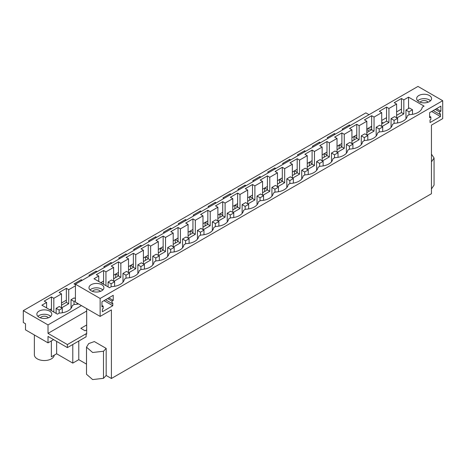 <?xml version="1.0" encoding="UTF-8"?>
<svg xmlns="http://www.w3.org/2000/svg" width="466" height="466" viewBox="0 0 466 466"><rect width="100%" height="100%" fill="white"/><g stroke="black" fill="none" stroke-linecap="round" stroke-linejoin="round"><path stroke-width="0.7" d="M53.584 339.632L48.015 342.854L25.496 329.852L25.496 323.759L23.3 322.489L23.3 310.641L48.015 324.907L81.439 305.609M78.515 303.925A13.683 7.899 180 0 1 74.199 304.479L72.201 305.632A13.683 7.899 180 0 1 59.304 313.076L57.429 314.16L41.888 305.189L46.606 302.463L44.229 301.094L51.452 296.924L51.452 310.711M51.452 296.924L53.823 298.298L61.5 293.865L59.124 292.497L66.341 288.326L66.341 302.376L61.5 305.172M51.452 308.777L49.775 309.744M66.341 300.174L61.5 302.976M369.02 114.694L365.857 112.865L23.3 310.641M381.712 122.022L383.39 122.989M343.069 129.676L342.102 129.117L349.325 124.952L350.292 125.505M349.325 124.952L349.325 126.065M431.44 188.98L434.062 185.095L434.062 158.009L431.44 154.124M111.403 378.497L111.403 309.907L100.143 316.408L100.143 298.467L442.7 100.697L442.7 118.638L431.44 125.138L431.44 193.728L111.403 378.497L106.178 375.48L106.178 348.399L94.348 341.566L88.703 343.576L86.501 347.182L92.641 352.494L103.487 351.248L106.178 348.399M86.501 347.182L86.501 374.268L92.641 379.574L103.487 378.328L106.178 375.48M86.501 364.121L78.771 359.659L78.771 341.036M51.359 340.92L51.359 356.834L56.636 353.787L72.789 363.113L78.771 359.659M367.726 128.54A7.462 4.311 -0 0 0 371.664 129.309M66.341 288.326L68.718 289.701L68.718 303.75L61.605 307.857M75.428 285.827L68.718 289.701M75.428 284.709L74.018 283.899L81.235 279.728L82.202 280.287M89.88 275.855L88.913 275.295L96.13 271.13L97.097 271.69M104.774 267.257L103.807 266.698L111.025 262.533L111.991 263.086M119.663 258.659L118.696 258.1L125.919 253.929L126.886 254.488M134.558 250.061L133.591 249.502L140.814 245.332L141.781 245.891M149.452 241.458L148.485 240.905L155.708 236.734L156.675 237.293M164.347 232.86L163.38 232.301L170.597 228.136L171.564 228.695M179.241 224.263L178.274 223.703L185.491 219.538L186.458 220.092M194.136 215.665L193.169 215.106L200.386 210.935L201.353 211.494M209.03 207.067L208.063 206.508L215.28 202.337L216.247 202.896M223.919 198.464L222.958 197.91L230.175 193.74L231.142 194.299M238.813 189.866L237.846 189.307L245.069 185.142L246.036 185.701M253.708 181.268L252.741 180.709L259.964 176.544L260.931 177.103M268.602 172.67L267.635 172.111L274.858 167.941L275.825 168.5M283.497 164.073L282.53 163.514L289.747 159.343L290.714 159.902M298.391 155.475L297.425 154.916L304.642 150.745L305.609 151.304M313.286 146.872L312.319 146.312L319.536 142.147L320.503 142.707M328.18 138.274L327.214 137.715L334.431 133.55L335.398 134.109M369.375 131.08L366.818 129.606M49.6 317.224A7.462 4.311 180 0 1 41.462 318.156A7.462 4.311 180 0 1 36.861 314.177A7.462 4.311 180 0 1 39.045 311.131A7.462 4.311 180 0 1 47.177 310.193A7.462 4.311 180 0 1 51.784 314.177A7.462 4.311 180 0 1 49.6 317.224M86.688 311.043L48.015 333.371L48.015 324.907M86.688 308.643L86.688 334.099L86.099 333.761L67.395 344.56L48.015 333.371M86.688 324.959L80.839 328.338L85.086 330.79L86.326 330.074L86.688 330.283M53.823 298.298L53.823 312.08M46.606 302.463L46.606 307.91M61.5 293.865L61.5 307.793M440.894 111.217L439.654 111.933L439.654 114.304L440.457 113.838L440.457 116.547L430.048 122.558L430.048 119.849L430.858 119.383L430.858 117.013L429.611 117.729L429.611 112.656L440.894 106.137L440.894 111.217L436.496 108.677M113.232 300.389L111.986 301.106L111.986 303.477L112.795 303.011L112.795 305.719L102.386 311.731L102.386 309.022L103.19 308.556L103.19 306.185L101.949 306.908L101.949 301.828L113.232 295.31L113.232 300.389L108.834 297.85M431.44 161.894L434.062 158.009M442.7 100.697L417.985 86.426L75.428 284.196L75.428 302.143L100.143 316.408M100.143 298.467L75.428 284.196M418.835 95.513A7.462 4.311 0 0 0 416.651 98.559A7.462 4.311 0 0 0 421.258 102.543A7.462 4.311 0 0 0 429.39 101.611A7.462 4.311 0 0 0 431.574 98.559A7.462 4.311 0 0 0 426.967 94.581A7.462 4.311 0 0 0 418.835 95.513M401.453 98.507L394.23 102.677L396.607 104.046L388.935 108.479L386.559 107.11L382.947 109.19L379.341 111.275L381.712 112.65L374.041 117.077L371.664 115.708L364.447 119.873L366.818 121.247L359.146 125.674L356.77 124.306L349.552 128.476L351.929 129.845L344.252 134.278L341.875 132.903L334.658 137.074L337.035 138.443L329.357 142.876L326.986 141.501L319.763 145.672L322.14 147.04L314.463 151.473L312.092 150.104L308.48 152.184L304.869 154.269L307.245 155.644L299.574 160.071L297.197 158.702L289.974 162.867L292.351 164.242L284.679 168.669L282.303 167.3L278.691 169.385L275.086 171.471L277.456 172.839L269.785 177.272L267.408 175.898L260.191 180.068L262.562 181.437L254.89 185.87L252.514 184.495L245.297 188.666L247.667 190.035L239.996 194.468L237.619 193.099L230.402 197.264L232.779 198.632L225.101 203.065L222.725 201.696L215.508 205.861L217.884 207.236L210.207 211.663L207.836 210.294L200.613 214.459L202.99 215.834L199.565 217.814L195.312 220.261L192.941 218.892L185.718 223.063L188.095 224.431L180.424 228.864L178.047 227.49L170.824 231.66L173.201 233.029L165.529 237.462L163.152 236.093L155.935 240.258L158.306 241.627L150.635 246.06L148.258 244.691L141.041 248.856L143.411 250.23L135.74 254.657L133.363 253.288L126.146 257.453L128.523 258.828L120.845 263.255L118.469 261.886L111.252 266.057L113.628 267.426L105.951 271.859L103.58 270.484L96.357 274.655L98.734 276.023L94.016 278.75L109.557 287.72L111.432 286.637A13.683 7.899 0 0 0 120.344 284.336A13.683 7.899 0 0 0 124.329 279.186L126.327 278.039A13.683 7.899 0 0 0 135.239 275.732A13.683 7.899 0 0 0 139.223 270.589L141.221 269.435A13.683 7.899 0 0 0 150.134 267.135A13.683 7.899 0 0 0 154.118 261.991L156.116 260.838A13.683 7.899 0 0 0 165.028 258.537A13.683 7.899 0 0 0 169.012 253.393L171.005 252.24A13.683 7.899 0 0 0 179.917 249.939A13.683 7.899 0 0 0 183.907 244.796L185.899 243.642A13.683 7.899 0 0 0 194.811 241.341A13.683 7.899 0 0 0 198.801 236.192L200.794 235.045A13.683 7.899 0 0 0 209.706 232.744A13.683 7.899 0 0 0 213.69 227.594L215.688 226.441A13.683 7.899 0 0 0 224.6 224.14A13.683 7.899 0 0 0 228.585 218.997L230.583 217.843A13.683 7.899 0 0 0 239.495 215.542A13.683 7.899 0 0 0 243.479 210.399L245.477 209.246A13.683 7.899 0 0 0 254.389 206.945A13.683 7.899 0 0 0 258.374 201.801L260.372 200.648A13.683 7.899 0 0 0 269.284 198.347A13.683 7.899 0 0 0 273.268 193.198L275.266 192.05A13.683 7.899 0 0 0 284.173 189.749A13.683 7.899 0 0 0 288.163 184.6L290.155 183.447A13.683 7.899 0 0 0 299.067 181.146A13.683 7.899 0 0 0 303.057 176.002L305.049 174.849A13.683 7.899 0 0 0 313.962 172.548A13.683 7.899 0 0 0 317.952 167.405L319.944 166.251A13.683 7.899 0 0 0 328.856 163.95A13.683 7.899 0 0 0 332.841 158.807L334.838 157.654A13.683 7.899 0 0 0 343.751 155.353A13.683 7.899 0 0 0 347.735 150.203L349.733 149.056A13.683 7.899 0 0 0 358.645 146.755A13.683 7.899 0 0 0 362.63 141.606L364.628 140.452A13.683 7.899 0 0 0 373.54 138.152A13.683 7.899 0 0 0 377.524 133.008L379.522 131.855A13.683 7.899 0 0 0 388.434 129.554A13.683 7.899 0 0 0 392.419 124.41L394.411 123.257A13.683 7.899 0 0 0 403.323 120.956A13.683 7.899 0 0 0 407.313 115.813L409.305 114.659A13.683 7.899 0 0 0 422.208 107.209L424.083 106.126L408.542 97.155L403.83 99.881L401.453 98.507L401.453 112.556L396.607 115.358M101.728 290.784A7.462 4.311 0 0 0 103.912 287.738A7.462 4.311 0 0 0 99.305 283.753A7.462 4.311 0 0 0 91.173 284.691A7.462 4.311 0 0 0 88.989 287.738A7.462 4.311 0 0 0 93.596 291.716A7.462 4.311 0 0 0 101.728 290.784M439.654 111.933L435.256 109.394M439.654 114.304L433.199 110.582M440.457 116.547L431.662 111.467M430.858 117.013L429.611 116.29M430.532 100.761A7.462 4.311 -0 0 0 418.835 99.916A7.462 4.311 -0 0 0 417.693 100.761M100.807 282.67L103.58 281.05L103.58 284.266M113.628 275.249L118.469 272.447L118.469 275.936L113.628 278.732M128.523 266.645L133.363 263.849L133.363 267.338L128.523 270.134M143.411 258.048L148.258 255.251L148.258 258.741L143.411 261.537M158.306 249.45L163.152 246.654L163.152 250.137L158.306 252.939M173.201 240.852L178.047 238.056L178.047 241.539L173.201 244.335M188.095 232.254L192.941 229.453L192.941 232.942L188.095 235.738M202.99 223.651L207.836 220.855L207.836 224.344L202.99 227.14M217.884 215.053L222.725 212.257L222.725 215.746L217.884 218.542M232.779 206.455L237.619 203.659L237.619 207.143L232.779 209.945M247.667 197.858L252.514 195.062L252.514 198.545L247.667 201.341M262.562 189.26L267.408 186.458L267.408 189.947L262.562 192.743M277.456 180.657L282.303 177.861L282.303 181.35L277.456 184.146M292.351 172.059L297.197 169.263L297.197 172.752L292.351 175.548M307.245 163.461L312.092 160.665L312.092 164.149L307.245 166.95M322.14 154.863L326.986 152.067L326.986 155.551L322.14 158.347M337.035 146.266L341.875 143.464L341.875 146.953L337.035 149.749M351.929 137.662L356.77 134.866L356.77 138.355L351.929 141.151M366.818 129.065L371.664 126.269L371.664 129.758L366.818 132.554M386.559 107.11L386.559 121.16L381.712 123.956M401.453 109.073L396.607 111.869M386.559 117.671L381.712 120.467M388.935 108.479L388.935 122.529L386.559 121.16M98.734 276.023L98.734 281.47M408.542 97.155L408.542 108.555M403.83 99.881L403.83 113.931L396.875 117.945M396.607 104.046L396.607 117.787M388.935 122.529L381.98 126.542M381.712 112.65L381.712 126.385M374.041 117.077L374.041 131.127L367.086 135.14M366.818 121.247L366.818 134.989M359.146 125.674L359.146 139.724L352.197 143.738M351.929 129.845L351.929 143.586M344.252 134.278L344.252 148.322L337.302 152.341M337.035 138.443L337.035 152.184M329.357 142.876L329.357 156.925L322.408 160.939M322.14 147.04L322.14 160.782M314.463 151.473L314.463 165.523L307.513 169.537M307.245 155.644L307.245 169.379M299.574 160.071L299.574 174.121L292.619 178.134M292.351 164.242L292.351 177.983M284.679 168.669L284.679 182.719L277.724 186.732M277.456 172.839L277.456 186.581M269.785 177.272L269.785 191.316L262.83 195.33M262.562 181.437L262.562 195.178M254.89 185.87L254.89 199.92L247.935 203.933M247.667 190.035L247.667 203.776M239.996 194.468L239.996 208.518L233.047 212.531M232.779 198.632L232.779 212.374M225.101 203.065L225.101 217.115L218.152 221.129M217.884 207.236L217.884 220.977M210.207 211.663L210.207 225.713L203.258 229.726M202.99 215.834L202.99 229.575M195.312 220.261L195.312 234.311L188.363 238.324M188.095 224.431L188.095 238.173M180.424 228.864L180.424 242.914L173.469 246.928M173.201 233.029L173.201 246.77M165.529 237.462L165.529 251.512L158.574 255.525M158.306 241.627L158.306 255.368M150.635 246.06L150.635 260.11L143.679 264.123M143.411 250.23L143.411 263.972M135.74 254.657L135.74 268.707L128.785 272.721M128.523 258.828L128.523 272.569M120.845 263.255L120.845 277.305L113.896 281.318M113.628 267.426L113.628 281.167M105.951 271.859L105.951 285.641M403.83 113.931L401.453 112.556M34.367 334.972L34.367 354.801A9.949 5.743 -0 0 0 40.513 360.107A9.949 5.743 -0 0 0 51.359 358.867A9.949 5.743 -0 0 0 54.254 355.162M56.636 353.787L56.636 341.397M72.789 363.113L72.789 344.49M86.099 333.761L86.099 336.807L67.395 347.607L48.015 336.417L48.015 342.854M67.395 344.56L67.395 347.607M111.986 301.106L107.588 298.572M111.986 303.477L105.537 299.755M112.795 305.719L104 300.646M103.19 306.185L101.949 305.469M102.864 289.939A7.462 4.311 -0 0 0 91.173 289.089A7.462 4.311 -0 0 0 90.031 289.939M103.58 270.484L103.58 281.05M50.736 316.379A7.462 4.311 -0 0 0 39.045 315.529L37.903 316.379M371.664 129.758L374.041 131.127M371.664 115.708L371.664 126.269M356.77 138.355L359.146 139.724M356.77 124.306L356.77 134.866M341.875 146.953L344.252 148.322M341.875 132.903L341.875 143.464M326.986 155.551L329.357 156.925M326.986 141.501L326.986 152.067M312.092 164.149L314.463 165.523M312.092 150.104L312.092 160.665M297.197 172.752L299.574 174.121M297.197 158.702L297.197 169.263M282.303 181.35L284.679 182.719M282.303 167.3L282.303 177.861M267.408 189.947L269.785 191.316M267.408 175.898L267.408 186.458M252.514 198.545L254.89 199.92M252.514 184.495L252.514 195.062M237.619 207.143L239.996 208.518M237.619 193.099L237.619 203.659M222.725 215.746L225.101 217.115M222.725 201.696L222.725 212.257M207.836 224.344L210.207 225.713M207.836 210.294L207.836 220.855M192.941 232.942L195.312 234.311M192.941 218.892L192.941 229.453M178.047 241.539L180.424 242.914M178.047 227.49L178.047 238.056M163.152 250.137L165.529 251.512M163.152 236.093L163.152 246.654M148.258 258.741L150.635 260.11M148.258 244.691L148.258 255.251M133.363 267.338L135.74 268.707M133.363 253.288L133.363 263.849M118.469 275.936L120.845 277.305M118.469 261.886L118.469 272.447M334.431 133.55L334.431 134.662M319.536 142.147L319.536 143.266M304.642 150.745L304.642 151.864M289.747 159.343L289.747 160.461M274.858 167.941L274.858 169.059M259.964 176.544L259.964 177.657M245.069 185.142L245.069 186.26M230.175 193.74L230.175 194.858M215.28 202.337L215.28 203.456M200.386 210.935L200.386 212.053M185.491 219.538L185.491 220.651M170.597 228.136L170.597 229.255M155.708 236.734L155.708 237.852M140.814 245.332L140.814 246.45M125.919 253.929L125.919 255.048M111.025 262.533L111.025 263.645M96.13 271.13L96.13 272.243M81.235 279.728L81.235 280.847M66.341 302.376L68.718 303.75M354.003 139.951L354.003 136.468M354.113 136.404L356.77 137.936M339.108 148.549L339.108 145.066M339.219 145.002L341.875 146.534M324.214 157.153L324.214 153.663M324.324 153.599L326.986 155.131M309.319 165.75L309.319 162.261M309.43 162.197L312.092 163.735M294.43 174.348L294.43 170.859M294.541 170.795L297.197 172.333M279.536 182.946L279.536 179.462M279.647 179.398L282.303 180.93M264.641 191.543L264.641 188.06M264.752 187.996L267.408 189.528M249.747 200.147L249.747 196.658M249.858 196.594L252.514 198.126M234.852 208.745L234.852 205.256M234.963 205.191L237.619 206.729M219.958 217.342L219.958 213.853M220.069 213.789L222.725 215.327M205.063 225.94L205.063 222.457M205.174 222.393L207.836 223.925M190.175 234.538L190.175 231.054M190.285 230.99L192.941 232.522M175.28 243.141L175.28 239.652M175.391 239.588L178.047 241.12M160.386 251.739L160.386 248.25M160.496 248.186L163.152 249.724M145.491 260.337L145.491 256.848M145.602 256.783L148.258 258.321M130.596 268.934L130.596 265.451M130.707 265.387L133.363 266.919M115.702 277.532L115.702 274.049M115.813 273.985L118.469 275.517M100.918 282.582L103.58 284.114M71.024 308.428L71.024 299.714L74.042 301.461L75.428 300.657M74.042 304.566L74.042 301.461M75.428 298.636L74.158 297.902L71.024 299.714M77.181 304.187L77.181 303.15M56.13 313.408L56.13 308.317L59.147 310.059L62.287 308.247L59.264 306.506L56.13 308.317M59.147 313.164L59.147 310.059M62.287 312.785L62.287 308.247M412.492 114.333L412.492 109.76L408.973 111.793L408.973 114.852M405.956 118.824L405.956 110.052L408.973 111.793M405.956 110.052L409.474 108.019L412.492 109.76M397.597 122.931L397.597 118.364L394.079 120.391L394.079 123.449M391.061 127.422L391.061 118.649L394.079 120.391M391.061 118.649L394.58 116.617L397.597 118.364M382.708 131.534L382.708 126.962L379.19 128.989L379.19 132.047M376.167 136.02L376.167 127.247L379.19 128.989M376.167 127.247L379.685 125.214L382.708 126.962M367.814 140.132L367.814 135.559L364.296 137.592L364.296 140.645M361.272 144.623L361.272 135.845L364.296 137.592M361.272 135.845L364.791 133.818L367.814 135.559M352.919 148.73L352.919 144.157L349.401 146.19L349.401 149.248M346.378 153.221L346.378 144.443L349.401 146.19M346.378 144.443L349.896 142.415L352.919 144.157M338.025 157.327L338.025 152.755L334.506 154.788L334.506 157.846M331.489 161.819L331.489 153.046L334.506 154.788M331.489 153.046L335.007 151.013L338.025 152.755M323.13 165.925L323.13 161.352L319.612 163.385L319.612 166.444M316.595 170.416L316.595 161.644L319.612 163.385M316.595 161.644L320.113 159.611L323.13 161.352M308.236 174.529L308.236 169.956L304.717 171.983L304.717 175.041M301.7 179.014L301.7 170.241L304.717 171.983M301.7 170.241L305.218 168.209L308.236 169.956M293.341 183.126L293.341 178.554L289.823 180.587L289.823 183.639M286.806 187.617L286.806 178.839L289.823 180.587M286.806 178.839L290.324 176.812L293.341 178.554M278.447 191.724L278.447 187.151L274.928 189.184L274.928 192.242M271.911 196.215L271.911 187.437L274.928 189.184M271.911 187.437L275.429 185.41L278.447 187.151M263.558 200.322L263.558 195.749L260.04 197.782L260.04 200.84M257.016 204.813L257.016 196.04L260.04 197.782M257.016 196.04L260.535 194.007L263.558 195.749M248.663 208.919L248.663 204.347L245.145 206.38L245.145 209.438M242.122 213.411L242.122 204.638L245.145 206.38M242.122 204.638L245.64 202.605L248.663 204.347M233.769 217.523L233.769 212.95L230.251 214.977L230.251 218.036M227.227 222.008L227.227 213.236L230.251 214.977M227.227 213.236L230.746 211.203L233.769 212.95M218.874 226.121L218.874 221.548L215.356 223.581L215.356 226.633M212.339 230.612L212.339 221.833L215.356 223.581M212.339 221.833L215.857 219.806L218.874 221.548M203.98 234.718L203.98 230.146L200.462 232.179L200.462 235.237M197.444 239.209L197.444 230.431L200.462 232.179M197.444 230.431L200.963 228.404L203.98 230.146M189.085 243.316L189.085 238.743L185.567 240.776L185.567 243.835M182.55 247.807L182.55 239.035L185.567 240.776M182.55 239.035L186.068 237.002L189.085 238.743M174.191 251.914L174.191 247.341L170.673 249.374L170.673 252.432M167.655 256.405L167.655 247.632L170.673 249.374M167.655 247.632L171.173 245.599L174.191 247.341M159.302 260.517L159.302 255.945L155.784 257.972L155.784 261.03M152.761 265.003L152.761 256.23L155.784 257.972M152.761 256.23L156.279 254.197L159.302 255.945M144.408 269.115L144.408 264.542L140.889 266.575L140.889 269.628M137.866 273.606L137.866 264.828L140.889 266.575M137.866 264.828L141.384 262.801L144.408 264.542M129.513 277.713L129.513 273.14L125.995 275.173L125.995 278.231M122.972 282.204L122.972 273.425L125.995 275.173M122.972 273.425L126.49 271.398L129.513 273.14M114.619 286.31L114.619 281.738L111.1 283.771L111.1 286.829M108.083 286.87L108.083 282.029L111.1 283.771M108.083 282.029L111.601 279.996L114.619 281.738M420.175 102.223A4.147 2.394 180 0 1 424.112 100.569A4.147 2.394 180 0 1 428.056 102.223M430.194 100.464L428.44 99.45M92.507 291.396A4.147 2.394 180 0 1 96.45 289.741A4.147 2.394 180 0 1 100.394 291.396M102.532 289.636L100.778 288.629M368.041 128.663A4.147 2.394 180 0 1 368.524 128.086M369.701 127.404A4.147 2.394 180 0 1 371.664 127.014M40.379 317.835A4.147 2.394 180 0 1 44.322 316.181A4.147 2.394 180 0 1 48.26 317.835M48.65 315.068L50.404 316.082M103.487 378.328L103.487 351.248"/></g></svg>
